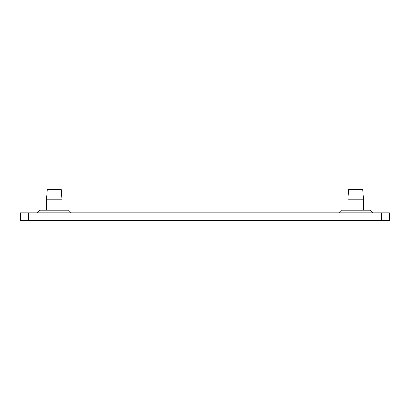 <?xml version="1.0" encoding="UTF-8"?>
<svg xmlns="http://www.w3.org/2000/svg" width="410" height="410" viewBox="0 0 410 410"><rect width="100%" height="100%" fill="white"/><g stroke="black" fill="none" stroke-linecap="round" stroke-linejoin="round"><path stroke-width="0.61" d="M372.608 212.795L370.01 210.197L341.428 210.197L338.829 212.795M71.171 212.795L68.573 210.197L39.99 210.197L37.392 212.795M363.516 210.197L363.516 199.803L347.921 199.803L347.921 210.197M347.921 199.803L348.7 189.41L362.732 189.41L363.516 199.803M62.079 210.197L62.079 199.803L46.484 199.803L46.484 210.197M46.484 199.803L47.268 189.41L61.3 189.41L62.079 199.803M28.295 220.59L389.5 220.59L389.5 212.795L20.5 212.795L20.5 220.59L28.295 220.59L28.295 212.795M389.5 212.795L389.5 220.59M381.705 212.795L381.705 220.59"/></g></svg>
